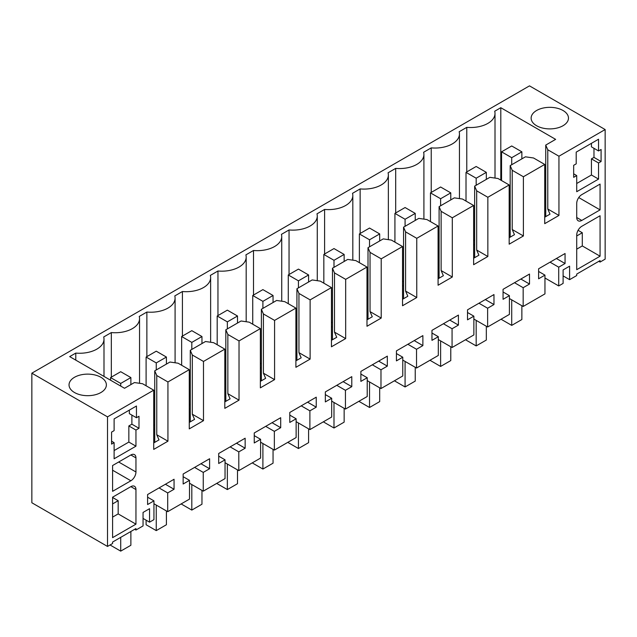 <?xml version="1.0" encoding="UTF-8"?>
<svg xmlns="http://www.w3.org/2000/svg" width="637" height="637" viewBox="0 0 637 637"><rect width="100%" height="100%" fill="white"/><g stroke="black" fill="none" stroke-linecap="round" stroke-linejoin="round"><path stroke-width="0.96" d="M107.51 546.442L112.59 543.512L112.59 542.047L135.952 528.559L135.952 530.024L143.054 525.923L143.054 512.435L149.552 508.684L149.552 522.173L153.947 519.633L153.947 500.865L147.601 504.536L147.601 494.535L174.06 479.263L174.06 489.256L167.706 492.927L167.706 511.686L189.5 499.105L189.5 480.346L183.145 484.009L183.145 474.016L209.605 458.744L209.605 468.736L203.251 472.399L203.251 491.167L214.151 484.876L225.044 478.586L225.044 459.826L218.698 463.489L218.698 453.488L245.149 438.216L245.149 448.217L238.803 451.88L238.803 470.639L249.696 464.357L260.589 458.067L260.589 439.299L254.243 442.97L254.243 432.969L280.694 417.697L280.694 427.69L274.348 431.36L274.348 450.12L296.133 437.539L296.133 418.78L289.787 422.442L289.787 412.45L316.239 397.177L316.239 407.17L309.893 410.833L309.893 429.601L331.678 417.02L331.678 398.26L325.332 401.923L325.332 391.922L351.783 376.65L351.783 386.651L345.437 390.314L345.437 409.073L367.223 396.501L367.223 377.733L360.876 381.396L360.876 371.403L387.328 356.131L387.328 366.124L380.982 369.794L380.982 388.554L402.767 375.973L402.767 357.214L396.421 360.876L396.421 350.883L422.872 335.611L422.872 345.604L416.526 349.267L416.526 368.035L438.312 355.454L438.312 336.694L431.966 340.357L431.966 330.356L458.425 315.084L458.425 325.085L452.071 328.748L452.071 347.507L473.864 334.935L473.864 316.167L467.51 319.83L467.51 309.837L493.97 294.565L493.97 304.558L487.623 308.228L487.623 326.988L509.409 314.407L509.409 295.648L503.063 299.31L503.063 289.317L529.514 274.045L529.514 284.038L523.168 287.701L523.168 306.469L544.953 293.888L544.953 275.128L538.607 278.791L538.607 268.79L565.059 253.518L565.059 263.519L558.713 267.182L558.713 285.941L563.108 283.409L563.108 269.921L569.605 266.17L569.605 279.659L576.716 275.55L576.716 274.085L600.07 260.597L600.07 262.062L605.15 259.132L605.15 129.55L529.49 85.868L31.85 373.178L31.85 502.76L107.51 546.442L107.51 416.861L31.85 373.178M107.51 416.861L153.724 390.178L142.553 383.729L134.423 382.558L124.526 388.275L69.68 356.609L75.779 353.089A24.413 14.094 0 0 0 103.998 339.171A24.413 14.094 0 0 0 103.704 336.973L111.324 332.57A24.413 14.094 0 0 0 139.543 318.643A24.413 14.094 0 0 0 139.248 316.446L146.868 312.05A24.413 14.094 0 0 0 175.087 298.124A24.413 14.094 0 0 0 174.793 295.926L182.413 291.523A24.413 14.094 0 0 0 210.632 277.605A24.413 14.094 0 0 0 210.337 275.407L217.958 271.004A24.413 14.094 0 0 0 246.185 257.077A24.413 14.094 0 0 0 245.882 254.88L253.502 250.484A24.413 14.094 0 0 0 281.729 236.558A24.413 14.094 0 0 0 281.427 234.36L289.047 229.957A24.413 14.094 0 0 0 317.274 216.039A24.413 14.094 0 0 0 316.971 213.841L324.599 209.438A24.413 14.094 0 0 0 352.818 195.511A24.413 14.094 0 0 0 352.524 193.314L360.144 188.918A24.413 14.094 0 0 0 388.363 174.992A24.413 14.094 0 0 0 388.068 172.794L395.688 168.391A24.413 14.094 0 0 0 423.908 154.472A24.413 14.094 0 0 0 423.613 152.275L431.233 147.872A24.413 14.094 0 0 0 459.452 133.945A24.413 14.094 0 0 0 459.158 131.748L466.778 127.352A24.413 14.094 0 0 0 495.005 113.426A24.413 14.094 0 0 0 494.702 111.228L500.801 107.709L500.801 180.12M605.15 129.55L558.944 156.224L547.772 149.775L545.742 145.085L555.639 139.368L500.801 107.709M563.004 125.736A18.672 10.781 0 0 0 568.475 118.116A18.672 10.781 0 0 0 556.945 108.155A18.672 10.781 0 0 0 536.601 110.496A18.672 10.781 0 0 0 531.131 118.116A18.672 10.781 0 0 0 542.652 128.077A18.672 10.781 0 0 0 563.004 125.736M74.505 377.279A18.672 10.781 0 0 0 69.035 384.899A18.672 10.781 0 0 0 80.565 394.86A18.672 10.781 0 0 0 100.909 392.527A18.672 10.781 0 0 0 106.379 384.899A18.672 10.781 0 0 0 94.849 374.946A18.672 10.781 0 0 0 74.505 377.279M558.944 156.224L558.944 215.449L544.723 223.659L544.723 164.434L523.399 176.752L523.399 235.969L509.178 244.178L509.178 184.961L487.846 197.271L487.846 256.496L473.633 264.705L473.633 205.48L452.302 217.79L452.302 277.015L438.089 285.225L438.089 226L416.757 238.318L416.757 297.535L402.536 305.744L402.536 246.527L381.213 258.837L381.213 318.062L366.992 326.271L366.992 267.046L345.668 279.356L345.668 338.581L331.447 346.791L331.447 287.566L310.123 299.884L310.123 359.101L295.902 367.31L295.902 308.093L274.579 320.403L274.579 379.628L260.358 387.837L260.358 328.612L239.026 340.922L239.026 400.147L224.813 408.357L224.813 349.132L203.482 361.45L203.482 420.667L189.269 428.876L189.269 369.659L167.937 381.969L167.937 441.194L153.724 449.404L153.724 390.178M598.549 162.968L601.089 161.503L601.089 149.488L598.549 150.953L598.549 139.224L576.206 152.124L576.206 163.852L573.666 165.317L573.666 177.333L576.716 175.581L576.716 191.705L598.549 179.093L598.549 162.968L591.439 158.868L593.979 157.403L593.979 148.31M135.952 446.179L114.111 458.783L114.111 442.659L111.571 444.124L111.571 432.101L114.111 430.636L114.111 418.907L136.453 406.008L136.453 417.737L138.993 416.272L138.993 428.295L135.952 430.055L135.952 446.179L128.841 442.07L128.841 425.946L135.952 430.055M135.952 471.977L135.952 457.899A7.182 4.148 120 0 0 134.463 454.619A7.182 4.148 120 0 0 130.872 454.969L112.59 465.528L112.59 491.326L130.872 480.768A7.182 4.148 120 0 0 135.952 471.977L118.681 462.008M600.07 256.201L600.07 215.744L581.788 226.294A7.182 4.148 120 0 0 576.716 235.093L576.716 269.69L600.07 256.201L582.298 245.938L582.298 232.744L578.077 230.307M600.07 209.876L600.07 184.077L581.788 194.635A7.182 4.148 120 0 0 576.716 203.426L576.716 217.504A7.182 4.148 120 0 0 578.197 220.792A7.182 4.148 120 0 0 581.788 220.434L600.07 209.876L578.746 197.566M135.952 524.163L135.952 489.566A7.182 4.148 120 0 0 134.463 486.278A7.182 4.148 120 0 0 130.872 486.636L112.59 497.186L112.59 537.644L135.952 524.163L118.171 513.9L118.171 500.706L112.59 497.481M600.07 262.062L598.804 261.329M135.952 530.024L134.678 529.291M569.605 279.659L563.108 275.901M111.324 332.57L111.324 377.136M146.868 312.05L146.868 356.609M182.413 291.523L182.413 336.089M217.958 271.004L217.958 315.57M253.502 250.484L253.502 295.042M289.047 229.957L289.047 274.523M324.599 209.438L324.599 253.996M360.144 188.918L360.144 233.476M395.688 168.391L395.688 212.957M431.233 147.872L431.233 192.43M466.778 127.352L466.778 171.91M545.742 145.085L545.742 216.612M547.772 149.775L547.772 209L550.002 214.151L544.723 217.201M558.944 215.449L547.772 209M75.779 353.089L75.779 360.128M167.706 511.686L153.947 503.748M189.5 480.346L183.145 476.683M209.605 468.736L200.942 463.736M203.251 472.399L194.596 467.407M203.251 491.167L189.5 483.22M225.044 459.826L218.698 456.156M245.149 448.217L236.494 443.217M238.803 451.88L230.14 446.879M238.803 470.639L225.044 462.701M260.589 439.299L254.243 435.636M280.694 427.69L272.039 422.697M274.348 431.36L265.693 426.36M274.348 450.12L260.589 442.182M296.133 418.78L289.787 415.117M316.239 407.17L307.583 402.17M309.893 410.833L301.237 405.841M309.893 429.601L296.133 421.654M331.678 398.26L325.332 394.59M351.783 386.651L343.128 381.651M345.437 390.314L336.782 385.313M345.437 409.073L331.678 401.135M367.223 377.733L360.876 374.07M387.328 366.124L378.673 361.131M380.982 369.794L372.327 364.794M380.982 388.554L367.223 380.615M402.767 357.214L396.421 353.551M422.872 345.604L414.217 340.604M416.526 349.267L407.871 344.275M416.526 368.035L402.767 360.088M438.312 336.694L431.966 333.024M458.425 325.085L449.762 320.085M452.071 328.748L443.416 323.747M452.071 347.507L438.312 339.569M473.864 316.167L467.51 312.504M493.97 304.558L485.306 299.565M487.623 308.228L478.96 303.228M487.623 326.988L473.864 319.041M509.409 295.648L503.063 291.985M529.514 284.038L520.859 279.038M523.168 287.701L514.505 282.709M523.168 306.469L509.409 298.522M544.953 275.128L538.607 271.458M565.059 263.519L556.404 258.518M558.713 267.182L550.057 262.181M558.713 285.941L544.953 278.003M544.723 164.434L533.551 157.984L525.429 156.813L510.189 165.612L510.189 237.139M523.399 176.752L512.22 170.302L510.189 165.612M512.22 170.302L512.22 229.519L514.457 234.679L509.178 237.72M523.399 235.969L512.22 229.519M509.178 184.961L498.007 178.511L489.877 177.333L474.645 186.131L474.645 257.659M487.846 197.271L476.675 190.821L474.645 186.131M476.675 190.821L476.675 250.046L478.913 255.198L473.633 258.248M487.846 256.496L476.675 250.046M473.633 205.48L462.462 199.031L454.332 197.86L439.1 206.651L439.1 278.178M452.302 217.79L441.13 211.341L439.1 206.651M441.13 211.341L441.13 270.566L443.368 275.717L438.089 278.767M452.302 277.015L441.13 270.566M438.089 226L426.917 219.55L418.788 218.38L403.555 227.178L403.555 298.705M416.757 238.318L405.586 231.868L403.555 227.178M405.586 231.868L405.586 291.085L407.815 296.245L402.536 299.286M416.757 297.535L405.586 291.085M402.536 246.527L391.365 240.077L383.243 238.899L368.011 247.697L368.011 319.225M381.213 258.837L370.041 252.387L368.011 247.697M370.041 252.387L370.041 311.612L372.271 316.764L366.992 319.814M381.213 318.062L370.041 311.612M366.992 267.046L355.82 260.597L347.698 259.426L332.466 268.217L332.466 339.744M345.668 279.356L334.497 272.907L332.466 268.217M334.497 272.907L334.497 332.132L336.726 337.284L331.447 340.333M345.668 338.581L334.497 332.132M331.447 287.566L320.276 281.116L312.154 279.946L296.922 288.744L296.922 360.271M310.123 299.884L298.952 293.434L296.922 288.744M298.952 293.434L298.952 352.651L301.182 357.811L295.902 360.853M310.123 359.101L298.952 352.651M295.902 308.093L284.731 301.643L276.609 300.465L261.377 309.263L261.377 380.791M274.579 320.403L263.407 313.953L261.377 309.263M263.407 313.953L263.407 373.178L265.637 378.33L260.358 381.38M274.579 379.628L263.407 373.178M260.358 328.612L249.186 322.163L241.065 320.992L225.824 329.783L225.824 401.31M239.026 340.922L227.855 334.473L225.824 329.783M227.855 334.473L227.855 393.698L230.092 398.85L224.813 401.899M239.026 400.147L227.855 393.698M224.813 349.132L213.642 342.682L205.512 341.512L190.28 350.31L190.28 421.837M203.482 361.45L192.31 355L190.28 350.31M192.31 355L192.31 414.217L194.548 419.377L189.269 422.419M203.482 420.667L192.31 414.217M189.269 369.659L178.097 363.209L169.968 362.031L154.735 370.83L156.766 375.519L156.766 434.745L159.003 439.896L153.724 442.946M167.937 381.969L156.766 375.519M167.937 441.194L156.766 434.745M149.552 522.173L143.054 518.422M153.947 500.865L147.601 497.202M174.06 489.256L165.397 484.263M167.706 492.927L159.051 487.926M598.549 179.093L591.439 174.992L591.439 158.868M576.716 183.496L591.439 174.992M576.716 175.581L573.666 173.821M598.549 150.953L591.439 146.844L591.439 143.325M601.089 161.503L593.979 157.403M138.993 428.295L131.883 424.186L128.841 425.946M114.111 450.574L128.841 442.07M114.111 442.659L111.571 441.194M136.453 417.737L129.343 413.636L129.343 410.117M131.883 415.101L131.883 424.186M576.716 249.163L582.298 245.938M112.59 517.125L118.171 513.9M154.735 370.83L154.735 442.357M576.716 235.969L582.298 232.744M112.59 503.931L118.171 500.706M509.178 223.953L510.189 224.535M402.536 285.519L403.555 286.101M153.724 429.171L154.735 429.76M366.992 306.039L368.011 306.628M260.358 367.605L261.377 368.194M295.902 347.085L296.922 347.667M473.633 244.473L474.645 245.062M331.447 326.566L332.466 327.147M438.089 264.992L439.1 265.581M189.269 408.651L190.28 409.241M224.813 388.132L225.824 388.713M153.724 424.775L154.735 425.365M189.269 404.256L190.28 404.837M224.813 383.729L225.824 384.318M260.358 363.209L261.377 363.799M295.902 342.69L296.922 343.271M331.447 322.163L332.466 322.752M366.992 301.643L368.011 302.233M402.536 281.124L403.555 281.705M438.089 260.597L439.1 261.186M473.633 240.077L474.645 240.659M509.178 219.558L510.189 220.139M521.87 151.829L511.718 157.697L501.558 151.829L511.718 145.969L521.87 151.829L521.87 158.868M521.87 305.72L521.87 319.527L511.718 325.388L501.558 319.527L501.558 318.938M501.558 151.829L501.558 180.558M511.718 157.697L511.718 164.728M511.718 299.86L511.718 325.388M486.326 172.356L476.173 178.217L466.013 172.356L476.173 166.488L486.326 172.356L486.326 179.387M486.326 326.24L486.326 340.047L476.173 345.915L466.013 340.047L466.013 339.465M466.013 172.356L466.013 201.085M476.173 178.217L476.173 185.256M476.173 320.379L476.173 345.915M450.781 192.876L440.621 198.736L430.469 192.876L440.621 187.007L450.781 192.876L450.781 199.907M450.781 346.767L450.781 360.574L440.621 366.434L430.469 360.574L430.469 359.985M430.469 192.876L430.469 221.604M440.621 198.736L440.621 205.775M440.621 340.899L440.621 366.434M415.236 213.395L405.076 219.263L394.924 213.395L405.076 207.535L415.236 213.395L415.236 220.434M415.236 367.286L415.236 381.093L405.076 386.954L394.924 381.093L394.924 380.504M394.924 213.395L394.924 242.124M405.076 219.263L405.076 226.294M405.076 361.426L405.076 386.954M379.692 233.922L369.532 239.783L359.379 233.922L369.532 228.054L379.692 233.922L379.692 240.953M379.692 387.806L379.692 401.613L369.532 407.481L359.379 401.613L359.379 401.031M359.379 233.922L359.379 262.651M369.532 239.783L369.532 246.822M369.532 381.945L369.532 407.481M344.147 254.442L333.987 260.302L323.835 254.442L333.987 248.573L344.147 254.442L344.147 261.481M344.147 408.333L344.147 422.14L333.987 428L323.835 422.14L323.835 421.551M323.835 254.442L323.835 283.17M333.987 260.302L333.987 267.341M333.987 402.465L333.987 428M308.595 274.961L298.442 280.829L288.282 274.961L298.442 269.101L308.595 274.961L308.595 282M308.595 428.852L308.595 442.659L298.442 448.52L288.282 442.659L288.282 442.07M288.282 274.961L288.282 303.69M298.442 280.829L298.442 287.86M298.442 422.992L298.442 448.52M273.05 295.488L262.898 301.349L252.738 295.488L262.898 289.62L273.05 295.488L273.05 302.519M273.05 449.372L273.05 463.179L262.898 469.047L252.738 463.179L252.738 462.597M252.738 295.488L252.738 324.217M262.898 301.349L262.898 308.388M262.898 443.511L262.898 469.047M237.505 316.008L227.353 321.868L217.193 316.008L227.353 310.147L237.505 316.008L237.505 323.047M237.505 469.899L237.505 483.706L227.353 489.566L217.193 483.706L217.193 483.117M217.193 316.008L217.193 344.736M227.353 321.868L227.353 328.907M227.353 464.031L227.353 489.566M201.961 336.527L191.809 342.395L181.649 336.527L191.809 330.667L201.961 336.527L201.961 343.566M201.961 490.418L201.961 504.225L191.809 510.086L181.649 504.225L181.649 503.636M181.649 336.527L181.649 365.256M191.809 342.395L191.809 349.426M191.809 484.558L191.809 510.086M166.416 357.054L156.256 362.915L146.104 357.054L156.256 351.186L166.416 357.054L166.416 364.085M166.416 510.938L166.416 524.745L156.256 530.613L146.104 524.745L146.104 520.174M146.104 357.054L146.104 385.783M156.256 362.915L156.256 369.954M156.256 505.077L156.256 530.613M130.872 377.574L120.712 383.434L110.559 377.574L120.712 371.713L130.872 377.574L130.872 384.613M130.872 531.489L130.872 545.272L120.712 551.132L110.559 545.272L110.559 544.683M110.559 377.574L110.559 380.209M120.712 383.434L120.712 386.078M120.712 537.357L120.712 551.132M135.952 457.899L130.872 454.969M130.872 480.768L112.59 470.217M581.788 220.434L576.716 217.504M135.952 489.566L130.872 486.636M139.543 383.299L139.543 318.643M175.087 362.772L175.087 298.124M210.632 342.252L210.632 277.605M246.185 321.733L246.185 257.077M281.729 301.205L281.729 236.558M317.274 280.686L317.274 216.039M352.818 260.167L352.818 195.511M388.363 239.639L388.363 174.992M423.908 219.12L423.908 154.472M459.452 198.601L459.452 133.945M495.005 178.073L495.005 113.426M103.998 376.427L103.998 339.171"/></g></svg>
